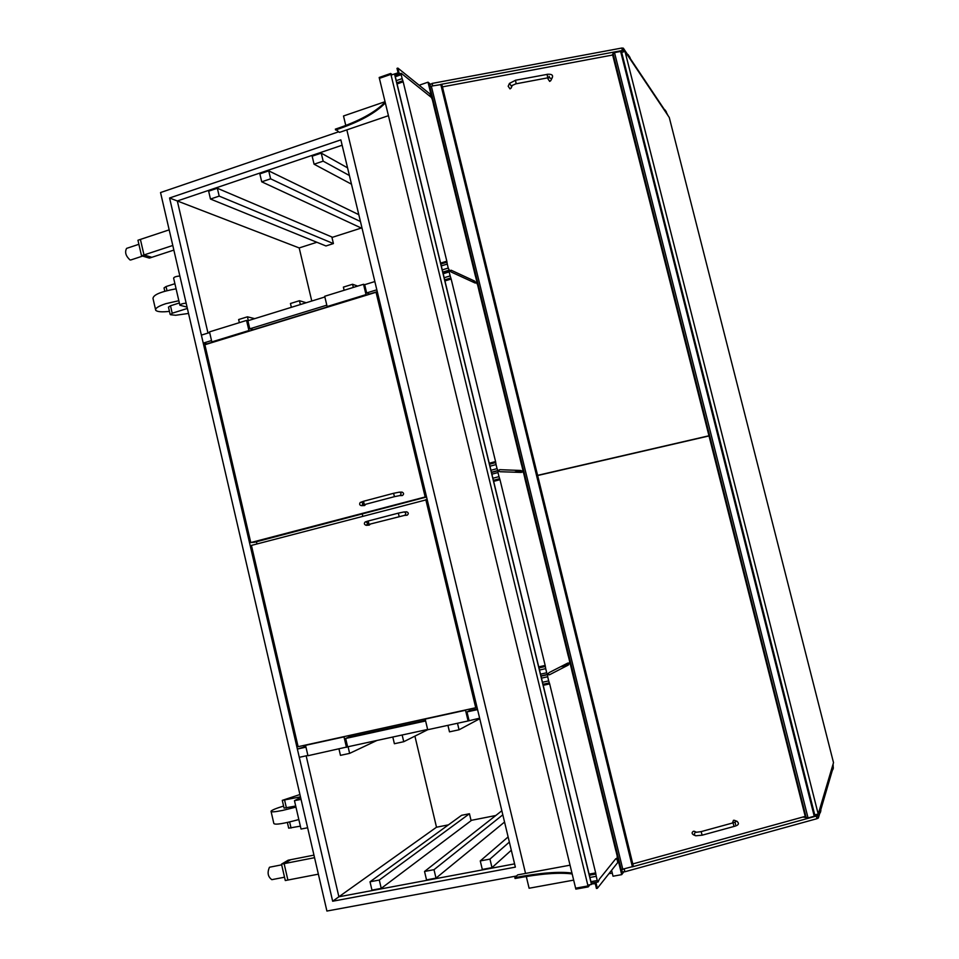<?xml version="1.0" encoding="UTF-8"?>
<svg xmlns="http://www.w3.org/2000/svg" width="959" height="959" viewBox="0 0 959 959"><rect width="100%" height="100%" fill="white"/><g stroke="black" fill="none" stroke-linecap="round" stroke-linejoin="round"><path stroke-width="1.44" d="M169.575 197.998L340.853 139.87L515.367 867.128L332.665 901.232L169.575 197.998L177.319 200.97L207.995 333.073L177.319 200.97L342.135 145.229L177.319 200.97L299.196 247.937L177.319 200.97M332.665 901.232L338.887 896.785L514.587 863.879L338.887 896.785L436.501 827.221L414.911 736.128M256.449 541.751L256.964 543.957L256.449 541.751M303.751 745.455L304.087 746.881L303.751 745.455M306.161 755.836L338.887 896.785L306.161 755.836M338.551 131.827L160.537 192.555L326.911 911.05L516.517 875.999M525.544 873.421L346.834 129.873L525.544 873.421M362.778 516.17L362.238 513.916M311.771 301.018L299.196 247.937L316.89 242.267M331.958 237.448L361.291 228.05M338.887 896.785L436.501 827.221L448.428 824.86M471.037 820.401L495.779 815.51M305.969 747.157L297.362 749.039L305.813 746.498M348.728 737.099L425.46 720.305M469.466 710.667L477.402 708.929M348.692 735.601L349.016 736.98L345.66 738.466L425.616 720.964M469.359 709.145L469.694 710.547L466.985 711.914L477.57 709.6L479.632 718.171L468.1 720.964L427.702 729.727L425.173 719.094L465.535 710.247L468.1 720.964M297.362 749.039L299.292 757.322L307.899 755.452M345.66 738.466L347.614 746.833L427.642 729.463M366.638 292.939L364.672 284.691L374.849 281.55L376.827 289.81L366.638 292.939L369.91 294.149M209.661 332.557L201.378 335.111L203.236 343.118L206.964 343.861L212.742 342.087M326.803 305.178L249.784 328.817L247.89 320.75L324.861 296.978M203.236 343.118L211.519 340.565M253.308 329.656L327.906 306.772M369.623 293.981L377.271 291.644M425.101 496.678L376.06 292.267L204.878 344.749L250.767 542.566L426.467 496.642M250.767 542.566L254.614 542.231L426.551 497.002M376.06 292.267L377.546 292.807M425.808 499.627L475.736 707.742L298.117 746.689L251.426 545.407L427.175 499.591M475.736 707.742L476.971 707.119M249.784 328.817L253.644 329.8M246.559 320.426L209.506 331.874L211.831 341.907L248.92 330.531L246.559 320.426L247.89 320.75M250.251 330.843L248.92 330.531M213.234 342.195L211.831 341.907M363.533 284.284L324.693 296.283L327.139 306.544L366.014 294.617L363.533 284.284L364.672 284.691M367.141 295L366.014 294.617M328.326 306.904L327.139 306.544M347.614 746.833L307.959 755.716L305.537 745.323L344.005 736.884L346.463 747.361M345.168 736.368L344.005 736.884M306.772 744.795L305.537 745.323M466.985 711.914L469.035 720.473M466.47 709.78L465.535 710.247M426.192 718.615L425.173 719.094M365.799 504.242L364.624 505.525L361.663 505.669M399.579 495.623L402.384 495.527C404.075 494.209 403.967 493.082 402.073 492.123L401.857 492.135M366.374 525.316L369.275 525.088L370.39 524.01M406.52 511.842L406.7 511.83C408.666 512.729 408.81 513.868 407.096 515.235L404.35 515.427M169.18 229.848L137.952 240.241L141.524 255.765L143.994 254.962L140.41 239.426L143.994 254.962L172.8 245.468M173.867 250.083L151.846 257.3L143.994 254.962L151.846 257.3L149.4 258.103L141.524 255.765M318.376 874.164L285.291 880.542L281.514 864.155L288.144 860.211L290.721 859.696L284.116 863.651L287.892 880.038L284.116 863.651L290.721 859.696L313.965 855.128M314.564 857.682L281.514 864.155M284.523 877.209L271.841 879.667C267.897 876.814 267.093 872.69 269.443 867.32L269.887 867.152M130.88 259.949L130.016 259.961C125.749 256.005 124.61 252.145 126.6 248.381L138.887 244.293M294.485 800.753L301.03 829.044L307.635 827.773M287.376 822.474L288.695 828.168L300.359 826.155M301.054 799.362L294.473 800.681L300.623 797.492M300.479 796.869L282.282 800.369L299.939 794.531M282.294 800.441L284.068 808.113L295.708 806.016M188.527 313.437L175.701 315.259L170.606 314.744L172.2 313.221L170.486 305.789L168.46 307.108L170.139 314.372M179.369 302.972L170.486 305.789M166.986 290.637L166.039 286.561L164.037 287.928L164.792 291.236M166.039 286.561L174.91 283.708M179.86 275.976C176.12 276.336 174.035 277.043 173.615 278.122L179.848 305.07M187.065 307.108L179.884 305.238C180.328 304.231 182.414 303.523 186.142 303.128M187.377 308.438L172.2 313.221M176.084 288.815C160.896 291.596 153.2 294.821 152.996 298.489L155.538 309.493M169.443 311.375C161.807 312.226 157.228 311.855 155.718 310.272C154.914 308.39 158.271 306.197 165.799 303.679L178.842 300.718M298.836 819.549C283.588 823.685 275.269 825.016 273.854 823.541L271.109 811.602M283.588 806.051C276.12 808.341 271.924 810.067 271.013 811.23C270.882 812.261 274.765 811.985 282.689 810.403L295.959 807.106M469.442 813.747L471.097 820.676L381.238 888.382L371.96 890.12L370.018 881.789L461.591 815.306L469.442 813.747L379.284 880.038L370.018 881.789M381.238 888.382L379.284 880.038M504.554 822.043L436.009 878.12L426.527 879.894L424.537 871.467L501.845 810.751M436.009 878.12L434.007 869.681L424.537 871.467M502.816 814.826L434.007 869.681M511.315 850.213L491.991 867.631L482.305 869.441L480.267 860.93L508.126 836.931M491.991 867.631L489.953 859.108L480.267 860.93M509.361 842.074L489.953 859.108M347.566 167.849L321.241 153.128L312.154 156.197L314.072 164.205L351.485 184.188M321.241 153.128L323.159 161.148L314.072 164.205M349.4 175.521L323.159 161.148M358.798 214.672L268.736 170.87L259.853 173.879L261.723 181.814L362.094 228.422M268.736 170.87L270.618 178.818L261.723 181.814M360.44 221.529L270.618 178.818M333.42 243.574L331.85 236.981L217.345 188.252L208.642 191.189L210.477 199.04L325.964 245.96L333.42 243.574L219.191 196.115L210.477 199.04M217.345 188.252L219.191 196.115M353.332 287.436L352.576 284.26L343.382 287.113L344.137 290.277M357.683 286.094L352.576 284.26M300.359 304.554L299.448 300.718L290.457 303.5L291.356 307.324M306.209 302.744L299.448 300.718M248.333 320.618L247.446 316.818L238.635 319.539L239.354 322.644M254.698 318.652L247.446 316.818M447.925 725.34L449.483 731.849L459.049 729.787L457.491 723.266M479.752 718.711L459.049 729.787M392.806 737.027L394.389 743.728L403.739 741.715L402.157 734.99M427.702 729.727L403.739 741.715M338.983 748.991L340.469 755.356L349.627 753.378L348.081 746.737M376.935 740.468L349.627 753.378M430.291 84.068L428.014 82.186L419.946 84.967L420.234 86.106M611.59 870.316L613.029 876.214L621.696 874.644L623.674 872.019M428.014 82.186L432.029 98.597M433.456 104.435L475.448 276.24M476.899 282.174L477.342 284.008M478.793 289.942L521.468 464.564M522.943 470.593L523.398 472.463M524.873 478.493L568.255 655.992M569.754 662.13L570.209 664.012M571.72 670.149L615.822 850.609M617.344 856.843L621.696 874.644M390.685 73.471L379.177 77.487L575.616 888.178L587.999 885.948L575.616 888.178L575.844 889.125L588.227 886.895L588.79 884.977L587.999 885.948L390.9 74.358L379.392 78.374L390.9 74.358L390.685 73.471L392.231 74.682M391.596 74.91L390.9 74.358L391.596 74.91M385.134 102.074C375.317 112.359 358.726 121.385 335.338 129.153L339.474 132.39L388.431 115.691M385.338 102.925C375.52 113.186 358.918 122.213 335.53 129.98M588.227 886.895L589.965 884.761M572.163 873.949C559.037 872.246 540.001 873.769 515.067 878.504L514.851 877.629L517.668 874.884L570.042 865.186M571.948 873.038C558.821 871.359 539.785 872.882 514.851 877.629M596.75 882.232L591.475 883.898L595.275 883.707L596.438 888.478L597.349 888.31L617.8 862.453L616.853 858.557M591.583 884.366L587.807 885.157L391.08 75.09L398.081 72.824L396.99 68.377L397.853 68.077L430.028 94.006L430.747 96.919M394.652 74.023L399.04 72.968L400.011 73.747M397.853 68.077L399.04 72.968M596.078 883.059L597.349 888.31M591.487 884.498L394.497 73.891M394.76 74.466L591.475 883.898M450.97 270.282L450.203 270.774M441.284 265.907L447.266 264.061L446.822 261.196L440.613 263.114M447.266 264.061L448.237 268.064L442.255 269.899M397.062 83.924L403.176 81.803L402.145 78.614L396.271 80.652M395.312 76.732L401.198 74.682L401.365 73.387L431.37 97.434L432.317 99.532L476.755 281.323L476.419 282.869M474.333 282.665L475.58 282.294L474.549 281.047L472.308 281.73M475.58 282.294L476.671 282.797M442.794 272.104L449.244 270.126L448.237 268.064M449.244 270.126L450.466 270.69M401.198 74.682L402.145 78.614M451.162 270.222L474.549 281.047M403.176 81.803L446.822 261.196M499.639 469.682L498.344 470.749M489.965 466.206L496.055 464.588L495.563 461.555L489.246 463.233M496.055 464.588L497.05 468.651L490.948 470.27M444.94 280.927L451.162 279.033L450.155 275.904L444.161 277.738M443.19 273.735L449.172 271.9L449.291 270.354L451.365 272.104L475.017 282.977L476.719 283.001L477.63 284.931L522.787 469.694L522.799 471.408L520.821 470.473L514.288 472.2M491.428 472.248L497.997 470.509L497.05 468.651M497.997 470.509L499.112 470.557M449.172 271.9L450.155 275.904M499.675 469.67L520.821 470.473M451.162 279.033L495.563 461.555M491.895 474.178L497.997 472.571L498.021 470.749L499.951 471.72L521.324 472.427L522.823 471.624L523.686 473.362L569.586 661.171L569.622 663.137L567.884 663.029L549.111 672.607L547.589 674.429L546.714 672.774L540.504 674.165M539.497 670.029L545.707 668.639L545.168 665.426L538.73 666.865M545.707 668.639L546.714 672.774M493.645 481.358L499.987 479.692L498.992 476.635L492.89 478.241M497.997 472.571L498.992 476.635M499.987 479.692L545.168 665.426M569.694 663.34L568.831 663.544L569.694 663.34L570.497 664.911L617.164 855.836L617.26 858.053L615.702 858.82L599.375 879.115L598.104 881.944L597.253 880.518L590.924 881.669M589.905 877.461L596.234 876.31L595.659 872.906L589.09 874.105M596.234 876.31L597.253 880.518M543.214 685.313L549.663 683.887L548.692 680.902L542.47 682.269M560.547 666.769L568.351 665.031L568.795 663.808L564.467 664.779M541.463 678.145L547.685 676.754L547.673 674.656L540.984 676.143M547.685 676.754L548.692 680.902M569.67 663.352L568.795 663.808M547.553 674.429L540.924 675.915L548.476 674.249L549.327 674.836M548.416 674.273L547.673 674.656M549.663 683.887L595.659 872.906M568.351 665.031L549.387 674.824M429.848 84.907L432.101 83.421L621.792 48.034L623.338 48.166L628.337 55.658M624.549 51.498L622.415 50.479L441.392 84.296M630.255 58.511L665.222 110.812M666.685 112.982L668.051 115.655M622.199 871.803L624.896 871.755L816.972 818.686L818.363 818.015L820.089 812.141M818.075 814.143L816.301 816.061L633.036 866.648M820.748 809.899L832.724 769.034M833.215 767.344L833.095 764.083M624.98 51.354L621.696 52.469L814.718 814.778L818.231 814.119L833.515 762.669L669.274 117.477L624.98 51.354L818.231 814.119M612.669 55.023L805.392 817.02L804.253 816.66M802.923 817.032L808.053 817.931L814.251 816.229L815.45 814.635M622.091 52.325L620.629 51.45L614.503 52.601L611.89 55.166M709.061 435.925L537.639 475.52M612.765 54.999L442.435 86.873M709.013 435.758L537.603 475.352M805.236 816.385L632.796 863.927M511.279 87.725L510.02 88.899L508.174 86.262L509.205 83.936M548.392 77.739L547.889 78.734L549.687 81.419L550.898 80.352M695.179 835.565L693.417 834.786C691.703 833.623 691.703 832.448 693.393 831.261L694.736 831.477M734.69 820.436L733.467 820.281L732.46 823.026M431.322 86.118L429.908 86.945L621.216 869.585L633.396 866.385L441.847 84.464L431.322 86.118L622.859 869.501M832.424 770.173L833.335 767.811L832.868 765.965L832.844 769.502M832.46 769.574L832.004 767.763M664.647 110.057L664.863 110.896M665.45 111.7L665.007 109.937L666.901 113.869L665.462 111.795M664.395 109.566L665.007 109.937M627.689 54.795L627.929 55.766M628.601 56.665L628.085 54.663L630.003 57.528L630.507 59.53L628.613 56.785M627.402 54.243L628.085 54.663M820.077 807.91L819.705 813.448M819.789 812.764L819.262 810.667M820.221 812.681L820.341 808.305M573.662 880.122L529.104 888.238L526.287 876.502M612.262 873.098L608.905 873.709M385.038 101.702L343.502 115.991L345.779 125.461M362.718 505.105L361.495 505.669C359.601 505.237 359.181 504.17 360.224 502.48L363.533 501.281M361.555 502.228L362.934 503.523L362.07 505.357L364.372 504.626L363.485 501.281L393.622 493.286M364.372 504.626L394.461 496.654L393.574 493.298L399.04 492.207M394.461 496.654L399.843 495.575C401.533 494.257 401.425 493.118 399.519 492.159L402.073 492.123M368.208 521.001L365.187 521.972C363.833 523.47 364.18 524.585 366.23 525.328L367.309 524.849M399.16 516.505L398.321 513.137L368.172 521.013L369.011 524.369L404.566 515.379C406.28 514.012 406.148 512.873 404.171 511.962L406.7 511.83M403.763 512.01L398.321 513.137M291.045 828.049L289.642 821.959M286.405 807.946L284.619 800.19M446.966 262.155L440.828 264.049M396.798 82.834L402.828 80.736M474.885 281.466L472.979 282.042M495.731 462.562L489.486 464.228M444.676 279.86L450.826 277.99M521.145 470.773L515.57 472.236M518.148 472.319L521.78 471.372M449.1 270.414L442.842 272.332M545.347 666.493L538.982 667.92M493.394 480.327L499.651 478.673M521.708 471.624L518.927 472.355M520.509 472.403L521.48 472.152M568.16 663.22L566.997 663.484M568.687 663.604L565.259 664.371L568.639 663.604M497.985 470.761L491.488 472.475L498.009 470.749M595.851 874.045L589.365 875.219M542.962 684.306L549.339 682.892M561.854 666.109L568.495 664.623M591.295 883.167L597.913 881.98M432.101 83.421L432.701 85.854M621.792 48.034L622.415 50.479M623.338 48.166L623.961 50.611M624.896 871.755L624.249 869.118M816.972 818.686L816.301 816.061M818.363 818.015L817.703 815.414M612.993 53.32L806.339 818.123M614.503 52.601L808.053 817.931M620.629 51.45L814.251 816.229M621.552 51.534L621.78 52.433M814.814 814.754L815.09 815.833M512.418 85.255L511.291 86.058L509.433 83.409L515.355 80.364M511.039 88.24L512.262 85.435L516.182 83.685L515.462 80.244L547.002 74.418M516.074 83.805L547.709 77.847L547.121 74.299C551.797 73.927 553.463 75.138 552.132 77.955L552.384 77.439M549.291 77.703L551.149 78.554L552.132 77.955L550.658 80.82M547.709 77.847L549.627 77.727L549.111 76.324M702.048 835.193L695.695 835.792C693.98 834.63 693.968 833.443 695.671 832.256L696.678 832.292M702.132 835.193L701.161 831.645L696.474 832.244L694.232 831.249M734.019 826.406L733.036 822.87L701.077 831.633M735.505 824.536L735.157 822.103L733.048 822.87M737.255 821.407L735.937 821.216L734.774 822.283M440.744 84.356L632.401 866.864M366.134 521.888L367.597 523.194L366.686 525.088L369.047 524.357M281.67 864.838L269.815 867.164M142.591 256.089L130.76 259.985M395.012 75.485L401.174 73.34M498.392 470.761L499.171 470.545M474.537 282.761L475.436 282.485M442.83 272.284L449.172 270.342M518.891 472.355L521.768 471.6M548.476 674.249L547.589 674.429M615.318 859.288L616.325 859.108M591.307 883.215L598.008 882.004M429.764 84.824L430.183 86.538M621.624 869.705L622.163 871.887M734.246 820.269L736.728 821.192C739.629 823.481 738.754 825.219 734.114 826.418L702.144 835.193M441.847 84.464L633.396 866.385M429.908 86.945L621.216 869.585M832.856 769.621L833.359 767.919M666.445 112.059L664.983 109.877M629.979 57.456L628.073 54.591M820.245 812.812L820.904 810.559"/></g></svg>
